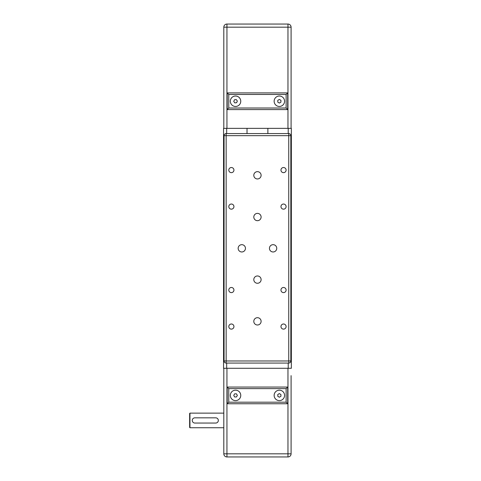 <?xml version="1.0" encoding="UTF-8"?>
<svg xmlns="http://www.w3.org/2000/svg" width="481" height="481" viewBox="0 0 481 481"><rect width="100%" height="100%" fill="white"/><g stroke="black" fill="none" stroke-linecap="round" stroke-linejoin="round"><path stroke-width="0.72" d="M291.354 128.361L291.354 368.284L291.354 128.361L267.881 128.361L267.881 133.58M247.018 133.58L247.018 128.361L223.551 128.361L223.551 368.284L291.354 368.284M230.327 101.244A5.213 5.213 0 0 1 235.546 96.026A5.213 5.213 0 0 1 240.759 101.244A5.213 5.213 0 0 1 235.546 106.457A5.213 5.213 0 0 1 230.327 101.244M284.572 101.244A5.213 5.213 0 0 1 279.359 106.457A5.213 5.213 0 0 1 274.14 101.244A5.213 5.213 0 0 1 279.359 96.026A5.213 5.213 0 0 1 284.572 101.244M267.881 128.361L247.018 128.361M279.359 99.435L280.922 100.337L280.922 102.146L279.353 103.048L277.79 102.146L277.796 100.337L279.359 99.435M286.135 94.462L287.704 92.899L227.2 92.899L228.764 94.462L286.135 94.462L286.135 108.021L228.764 108.021L227.2 109.59L287.704 109.59L286.135 108.021M287.704 109.59L287.704 92.899M227.2 92.899L227.2 109.59M223.809 128.361L223.809 27.177A3.127 3.127 0 0 1 226.942 24.05L226.942 27.177L223.809 27.177A3.127 3.127 0 0 1 226.942 24.05L287.963 24.05A3.127 3.127 0 0 1 291.089 27.177L291.089 128.361M234.445 99.807L236.237 99.573L237.337 101.01L236.646 102.675L234.854 102.91L233.754 101.473L234.445 99.807M228.806 326.557A2.567 2.567 0 0 1 231.373 323.996A2.567 2.567 0 0 1 233.934 326.557A2.567 2.567 0 0 1 231.373 329.124A2.567 2.567 0 0 1 228.806 326.557M228.806 290.049A2.567 2.567 0 0 1 231.373 287.482A2.567 2.567 0 0 1 233.934 290.049A2.567 2.567 0 0 1 231.373 292.61A2.567 2.567 0 0 1 228.806 290.049M280.964 326.557A2.567 2.567 0 0 1 283.531 323.996A2.567 2.567 0 0 1 286.093 326.557A2.567 2.567 0 0 1 283.531 329.124A2.567 2.567 0 0 1 280.964 326.557M280.964 290.049A2.567 2.567 0 0 1 283.531 287.482A2.567 2.567 0 0 1 286.093 290.049A2.567 2.567 0 0 1 283.531 292.61A2.567 2.567 0 0 1 280.964 290.049M228.806 206.596A2.567 2.567 0 0 1 231.373 204.034A2.567 2.567 0 0 1 233.934 206.596A2.567 2.567 0 0 1 231.373 209.163A2.567 2.567 0 0 1 228.806 206.596M228.806 170.088A2.567 2.567 0 0 1 231.373 167.526A2.567 2.567 0 0 1 233.934 170.088A2.567 2.567 0 0 1 231.373 172.655A2.567 2.567 0 0 1 228.806 170.088M280.964 206.596A2.567 2.567 0 0 1 283.531 204.034A2.567 2.567 0 0 1 286.093 206.596A2.567 2.567 0 0 1 283.531 209.163A2.567 2.567 0 0 1 280.964 206.596M280.964 170.088A2.567 2.567 0 0 1 283.531 167.526A2.567 2.567 0 0 1 286.093 170.088A2.567 2.567 0 0 1 283.531 172.655A2.567 2.567 0 0 1 280.964 170.088M261.105 217.027A3.65 3.65 0 0 1 257.449 220.683A3.65 3.65 0 0 1 253.8 217.027A3.65 3.65 0 0 1 257.449 213.378A3.65 3.65 0 0 1 261.105 217.027M261.105 175.306A3.65 3.65 0 0 1 257.449 178.956A3.65 3.65 0 0 1 253.8 175.306A3.65 3.65 0 0 1 257.449 171.651A3.65 3.65 0 0 1 261.105 175.306M245.454 248.322A3.65 3.65 0 0 1 241.805 251.972A3.65 3.65 0 0 1 238.155 248.322A3.65 3.65 0 0 1 241.805 244.673A3.65 3.65 0 0 1 245.454 248.322M261.105 279.617A3.65 3.65 0 0 1 257.449 283.267A3.65 3.65 0 0 1 253.8 279.617A3.65 3.65 0 0 1 257.449 275.968A3.65 3.65 0 0 1 261.105 279.617M261.105 321.344A3.65 3.65 0 0 1 257.449 324.994A3.65 3.65 0 0 1 253.8 321.344A3.65 3.65 0 0 1 257.449 317.694A3.65 3.65 0 0 1 261.105 321.344M276.749 248.322A3.65 3.65 0 0 1 273.1 251.972A3.65 3.65 0 0 1 269.444 248.322A3.65 3.65 0 0 1 273.1 244.673A3.65 3.65 0 0 1 276.749 248.322M290.831 312.193L290.831 309.632L290.831 312.193M290.831 269.426L290.831 266.859L290.831 269.426M290.831 229.786L290.831 227.224L290.831 229.786M290.831 187.019L290.831 184.451L290.831 187.019M288.744 133.58A2.086 2.086 0 0 1 290.831 135.666L288.744 135.666L288.744 133.58L226.154 133.58L226.154 135.666L224.068 135.666A2.086 2.086 0 0 1 226.154 133.58M290.831 360.984A2.086 2.086 0 0 1 288.744 363.071L288.744 360.984L290.831 360.984L290.831 135.666M226.154 363.071A2.086 2.086 0 0 1 224.068 360.984L226.154 360.984L226.154 363.071L288.744 363.071M224.068 135.666L224.068 360.984M291.089 381.8L291.089 453.823A3.127 3.127 0 0 1 287.963 456.95L287.963 453.823L291.089 453.823A3.127 3.127 0 0 1 287.963 456.95L226.942 456.95A3.127 3.127 0 0 1 223.809 453.823A3.127 3.127 0 0 0 226.942 456.95A3.127 3.127 0 0 1 223.809 453.823A3.127 3.127 0 0 0 226.942 456.95L226.942 453.823L287.963 453.823L287.963 368.284M230.327 395.406A5.213 5.213 0 0 1 235.546 390.187A5.213 5.213 0 0 1 240.759 395.406A5.213 5.213 0 0 1 235.546 400.619A5.213 5.213 0 0 1 230.327 395.406M284.572 395.406A5.213 5.213 0 0 1 279.359 400.619A5.213 5.213 0 0 1 274.14 395.406A5.213 5.213 0 0 1 279.359 390.187A5.213 5.213 0 0 1 284.572 395.406M223.809 427.741L189.959 427.741L189.959 413.137L223.809 413.137M189.959 413.137L189.646 413.45L189.646 427.429L189.959 427.741M215.728 423.046L194.865 423.046A2.609 2.609 0 0 1 192.256 420.442A2.609 2.609 0 0 1 194.865 417.833L215.728 417.833A2.609 2.609 0 0 1 218.332 420.442A2.609 2.609 0 0 1 215.728 423.046M277.832 396.374L277.753 394.57L279.281 393.602L280.88 394.432L280.958 396.242L279.437 397.21L277.832 396.374M286.135 388.624L287.704 387.061L227.2 387.061L228.764 388.624L286.135 388.624L286.135 402.188L228.764 402.188L227.2 403.751L287.704 403.751L286.135 402.188M287.704 403.751L287.704 387.061M227.2 387.061L227.2 403.751M291.089 453.823L291.089 375.631M291.089 444.492L291.089 396.386M223.809 368.284L223.809 453.823L226.942 453.823L226.942 368.284M234.65 396.975L233.736 395.418L234.632 393.843L236.442 393.837L237.349 395.394L236.46 396.963L234.65 396.975M288.221 128.361L288.221 133.58M288.221 363.071L288.221 368.284M226.677 368.284L226.677 363.071M226.677 133.58L226.677 128.361M228.764 108.021L228.764 94.462M226.942 128.361L226.942 27.177L287.963 27.177L287.963 24.05A3.127 3.127 0 0 1 291.089 27.177L287.963 27.177L287.963 128.361M288.744 135.666L288.744 360.984L226.154 360.984L226.154 135.666L288.744 135.666M228.764 402.188L228.764 388.624"/></g></svg>

